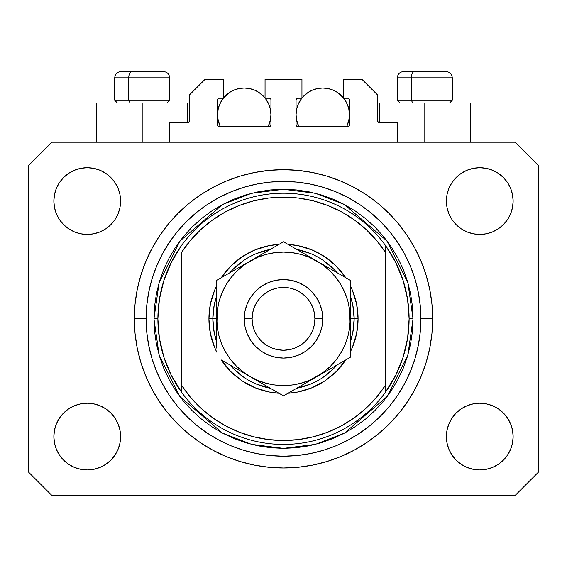 <?xml version="1.0" encoding="UTF-8"?>
<svg xmlns="http://www.w3.org/2000/svg" width="567" height="567" viewBox="0 0 567 567"><rect width="100%" height="100%" fill="white"/><g stroke="black" fill="none" stroke-linecap="round" stroke-linejoin="round"><path stroke-width="0.85" d="M169.661 142.189L169.661 122.557L187.72 122.557L169.661 122.557L169.661 142.189M189.293 120.991L189.293 95.079L189.293 120.991A1.573 1.573 0 0 1 187.72 122.557L188.322 122.437L187.72 122.557L187.72 102.932L142.189 102.932L142.189 142.189L142.189 102.932L96.652 102.932L96.652 142.189L96.652 102.932L187.72 102.932M189.293 95.079L204.992 79.38L223.441 79.38L223.441 98.219L219.124 98.219L223.441 98.219L223.441 79.38L204.992 79.38L189.293 95.079M217.551 99.792L217.551 124.917L217.551 99.792A1.573 1.573 0 0 1 219.124 98.219L218.522 98.339L219.124 98.219M219.124 126.484A1.573 1.573 0 0 1 217.551 124.917L218.012 126.023L219.124 126.484L269.368 126.484L219.124 126.484M270.941 124.917A1.573 1.573 0 0 1 269.368 126.484L270.48 126.023L270.941 124.917L270.941 99.792L270.941 124.917M269.368 98.219L265.051 98.219L269.368 98.219A1.573 1.573 0 0 1 270.941 99.792L270.82 99.19L270.941 99.792M265.051 98.219L265.051 79.38L265.051 98.219M301.949 79.38L265.051 79.38L301.949 79.38L301.949 98.219L297.632 98.219L301.949 98.219L301.949 79.38M296.52 98.679L297.03 98.339L296.059 99.792L296.059 124.917L296.059 99.792A1.573 1.573 0 0 1 297.632 98.219L297.03 98.339L297.632 98.219M297.632 126.484A1.573 1.573 0 0 1 296.059 124.917L296.52 126.023L297.632 126.484L347.876 126.484L297.632 126.484M349.449 124.917A1.573 1.573 0 0 1 347.876 126.484L348.988 126.023L349.449 124.917L349.449 99.792L349.449 124.917M347.876 98.219L343.559 98.219L347.876 98.219A1.573 1.573 0 0 1 349.449 99.792L349.329 99.19L349.449 99.792M343.559 98.219L343.559 79.38L362.008 79.38L377.707 95.079L377.707 120.991L377.707 95.079L362.008 79.38L343.559 79.38L343.559 98.219M377.828 121.593L379.28 122.557L379.28 102.932L424.811 102.932L424.811 142.189L424.811 102.932L470.348 102.932L379.28 102.932L379.28 122.557L397.339 122.557L379.28 122.557A1.573 1.573 0 0 1 377.707 120.991L377.828 121.593L377.707 120.991M397.339 122.557L397.339 142.189L397.339 122.557M348.478 98.339L349.329 99.19L348.478 98.339M270.48 98.679L270.82 99.19M217.671 99.19L218.522 98.339L217.671 99.19M189.172 121.593L188.322 122.437M432.664 318.831A149.164 149.164 0 0 1 283.5 467.995A149.164 149.164 0 0 1 134.336 318.831L135.052 304.21L137.2 289.73L140.758 275.527L145.691 261.748L151.949 248.516L159.476 235.957L168.193 224.199L178.024 213.355L188.868 203.525L200.626 194.8L213.185 187.28L226.417 181.022L240.202 176.089L254.399 172.531L268.878 170.383L283.5 169.661L298.122 170.383L312.601 172.531L326.798 176.089L340.583 181.022L353.815 187.28L366.374 194.8L378.132 203.525L388.976 213.355L398.807 224.199L407.524 235.957L415.051 248.516L421.309 261.748L426.242 275.527L429.8 289.73L431.948 304.21L432.664 318.831L431.948 333.446L429.8 347.932L426.242 362.129L421.309 375.914L415.051 389.146L407.524 401.698L398.807 413.456L388.976 424.3L378.132 434.138L366.374 442.855L353.815 450.382L340.583 456.641L326.798 461.573L312.601 465.124L298.122 467.272L283.5 467.995L268.878 467.272L254.399 465.124L240.202 461.573L226.417 456.641L213.185 450.382L200.626 442.855L188.868 434.138L178.024 424.3L168.193 413.456L159.476 401.698L151.949 389.146L145.691 375.914L140.758 362.129L137.2 347.932L135.052 333.446L134.336 318.831A149.164 149.164 0 0 1 283.5 169.661A149.164 149.164 0 0 1 432.664 318.831L420.891 318.831L432.664 318.831M53.865 436.59A33.368 33.368 0 0 1 87.233 403.222A33.368 33.368 0 0 1 120.594 436.59A33.368 33.368 0 0 1 87.233 469.958A33.368 33.368 0 0 1 53.865 436.59L54.503 430.084L56.402 423.818L59.485 418.056L63.639 412.996L68.692 408.85L74.461 405.766L80.72 403.867L87.233 403.222L93.739 403.867L99.998 405.766L105.767 408.85L110.827 412.996L114.973 418.056L118.056 423.818L119.956 430.084L120.594 436.59L119.956 443.096L118.056 449.362L114.973 455.124L110.827 460.184L105.767 464.33L99.998 467.414L93.739 469.313L87.233 469.958L80.72 469.313L74.461 467.414L68.692 464.33L63.639 460.184L59.485 455.124L56.402 449.362L54.503 443.096L53.865 436.59L54.503 430.084L56.402 423.818M513.135 436.59A33.368 33.368 0 0 1 479.767 469.958A33.368 33.368 0 0 1 446.406 436.59L447.044 430.084L448.944 423.818L452.027 418.056L456.173 412.996L461.233 408.85L467.002 405.766L473.261 403.867L479.767 403.222L486.28 403.867L492.539 405.766L498.308 408.85L503.361 412.996L507.515 418.056L510.598 423.818L512.497 430.084L513.135 436.59L512.497 443.096L510.598 449.362L507.515 455.124L503.361 460.184L498.308 464.33L492.539 467.414L486.28 469.313L479.767 469.958L473.261 469.313L467.002 467.414L461.233 464.33L456.173 460.184L452.027 455.124L448.944 449.362L447.044 443.096L446.406 436.59A33.368 33.368 0 0 1 479.767 403.222A33.368 33.368 0 0 1 513.135 436.59L512.497 430.084M513.135 201.065A33.368 33.368 0 0 1 479.767 234.433A33.368 33.368 0 0 1 446.406 201.065L447.044 194.559L448.944 188.301L452.027 182.531L456.173 177.471L461.233 173.325L467.002 170.242L473.261 168.342L479.767 167.704L486.28 168.342L492.539 170.242L498.308 173.325L503.361 177.471L507.515 182.531L510.598 188.301L512.497 194.559L513.135 201.065L512.497 207.579L510.598 213.837L507.515 219.606L503.361 224.66L498.308 228.813L492.539 231.896L486.28 233.788L479.767 234.433L473.261 233.788L467.002 231.896L461.233 228.813L456.173 224.66L452.027 219.606L448.944 213.837L447.044 207.579L446.406 201.065A33.368 33.368 0 0 1 479.767 167.704A33.368 33.368 0 0 1 513.135 201.065L512.497 207.579L510.598 213.837M120.594 201.065A33.368 33.368 0 0 1 87.233 234.433A33.368 33.368 0 0 1 53.865 201.065L54.503 194.559L56.402 188.301L59.485 182.531L63.639 177.471L68.692 173.325L74.461 170.242L80.72 168.342L87.233 167.704L93.739 168.342L99.998 170.242L105.767 173.325L110.827 177.471L114.973 182.531L118.056 188.301L119.956 194.559L120.594 201.065L119.956 207.579L118.056 213.837L114.973 219.606L110.827 224.66L105.767 228.813L99.998 231.896L93.739 233.788L87.233 234.433L80.72 233.788L74.461 231.896L68.692 228.813L63.639 224.66L59.485 219.606L56.402 213.837L54.503 207.579L53.865 201.065A33.368 33.368 0 0 1 87.233 167.704A33.368 33.368 0 0 1 120.594 201.065M515.098 495.473L51.902 495.473L28.35 471.921L28.35 165.741L51.902 142.189L515.098 142.189L538.65 165.741L538.65 471.921L515.098 495.473L538.65 471.921L538.65 165.741L515.098 142.189L51.902 142.189L28.35 165.741L28.35 471.921L51.902 495.473L515.098 495.473M68.692 408.85L74.461 405.766L80.72 403.867L87.233 403.222L93.739 403.867M105.767 408.85L110.827 412.996M118.056 423.818L119.956 430.084M118.056 449.362L114.973 455.124M74.461 467.414L68.692 464.33L63.639 460.184M448.944 423.818L452.027 418.056M473.261 403.867L479.767 403.222L486.28 403.867L492.539 405.766L498.308 408.85L503.361 412.996M503.361 460.184L498.308 464.33L492.539 467.414M448.944 188.301L452.027 182.531M492.539 170.242L498.308 173.325L503.361 177.471M498.308 228.813L492.539 231.896L486.28 233.788L479.767 234.433L473.261 233.788M461.233 228.813L456.173 224.66M448.944 213.837L447.044 207.579M63.639 177.471L68.692 173.325L74.461 170.242M118.056 213.837L114.973 219.606M93.739 233.788L87.233 234.433L80.72 233.788L74.461 231.896L68.692 228.813L63.639 224.66M54.503 207.579L53.865 201.065M398.807 224.199L388.976 213.355L378.132 203.525L388.976 213.355L398.807 224.199M312.601 172.531L298.122 170.383M188.868 203.525L178.024 213.355L168.193 224.199L178.024 213.355L188.868 203.525M151.949 248.516L150.135 252.01M168.193 413.456L178.024 424.3L188.868 434.138L178.024 424.3L168.193 413.456M254.399 465.124L268.878 467.272M378.132 434.138L388.976 424.3L398.807 413.456L388.976 424.3L378.132 434.138M415.051 389.146L416.865 385.645M445.903 71.527L414.456 71.527A6.28 3.069 90 0 0 411.387 77.807L411.387 100.26L412.691 102.932L411.387 100.26L452.289 100.26L411.387 100.26L411.387 77.807L452.154 77.807M449.624 102.932L452.289 100.26L452.289 77.807C451.913 74.001 449.815 71.91 446.009 71.527C449.815 71.91 451.913 74.001 452.289 77.807L397.339 77.807C397.715 74.001 399.813 71.91 403.619 71.527C399.813 71.91 397.715 74.001 397.339 77.807L397.339 100.26L411.387 100.26L397.339 100.26L400.004 102.932M444.975 71.527L403.683 71.527M397.474 77.807L411.387 77.807A6.28 3.069 -90 0 1 414.456 71.527L403.725 71.527M163.275 71.527L131.827 71.527A6.28 3.069 90 0 0 128.759 77.807L128.759 100.26L130.063 102.932L128.759 100.26L169.661 100.26L128.759 100.26L128.759 77.807L169.526 77.807M166.996 102.932L169.661 100.26L169.661 77.807C169.285 74.001 167.187 71.91 163.381 71.527C167.187 71.91 169.285 74.001 169.661 77.807L114.711 77.807C115.087 74.001 117.185 71.91 120.991 71.527C117.185 71.91 115.087 74.001 114.711 77.807L114.711 100.26L128.759 100.26L114.711 100.26L117.376 102.932M162.346 71.527L121.055 71.527M114.846 77.807L128.759 77.807A6.28 3.069 -90 0 1 131.827 71.527L121.097 71.527M208.918 318.831L212.845 318.831L214.198 332.616L216.771 342.057A70.655 70.655 0 0 1 212.845 318.831L208.918 318.831L210.35 304.281L214.595 290.29L216.771 285.52A74.582 74.582 0 0 0 216.771 352.135L214.595 347.373L210.35 333.382L208.918 318.831M358.082 318.831A74.582 74.582 0 0 1 350.229 352.135L352.405 347.373L356.65 333.382L358.082 318.831L354.155 318.831L358.082 318.831L356.65 304.281L352.405 290.29L350.229 285.52A74.582 74.582 0 0 1 358.082 318.831M345.714 359.967A74.582 74.582 0 0 1 288.022 393.271L298.051 391.974L312.041 387.736L324.934 380.84L336.238 371.569L345.714 359.967M278.978 393.271A74.582 74.582 0 0 1 221.286 359.967L230.762 371.569L242.066 380.84L254.959 387.736L268.949 391.974L278.978 393.271M153.962 318.831L157.888 318.831A125.612 125.612 0 0 0 385.56 392.052A125.612 125.612 0 0 0 409.112 318.831L413.038 318.831L407.857 355.098L387.133 396.553L344.46 433.124L315.387 444.379L283.5 448.369L251.613 444.379L222.54 433.124L179.867 396.553L159.143 355.098L153.962 318.831L154.585 331.525L156.449 344.098L159.54 356.43L163.82 368.401L169.257 379.89L175.791 390.798L183.368 401.004L191.901 410.423L201.32 418.963L211.534 426.533L222.434 433.068L233.93 438.504L245.894 442.792L258.226 445.875L270.806 447.746L283.5 448.369L296.194 447.746L308.774 445.875L321.106 442.792L333.07 438.504L344.566 433.068L355.466 426.533L365.68 418.963L375.099 410.423L383.632 401.004L391.209 390.798L397.743 379.89L403.18 368.401L407.46 356.43L410.551 344.098L412.415 331.525L413.038 318.831L412.415 306.13L410.551 293.557L407.46 281.225L403.18 269.254L397.743 257.765L391.209 246.865L383.632 236.652L375.099 227.232L365.68 218.692L355.466 211.122L344.566 204.588L333.07 199.152L321.106 194.871L308.774 191.781L296.194 189.917L283.5 189.293L270.806 189.917L258.226 191.781L245.894 194.871L233.93 199.152L222.434 204.588L211.534 211.122L201.32 218.692L191.901 227.232L183.368 236.652L175.791 246.865L169.257 257.765L163.82 269.254L159.54 281.225L156.449 293.557L154.585 306.13L153.962 318.831L159.143 282.557L179.867 241.103L222.54 204.531L251.613 193.276L283.5 189.293L315.387 193.276L344.46 204.531L387.133 241.103L407.857 282.557L413.038 318.831L409.112 318.831A125.612 125.612 0 0 0 181.44 245.603A125.612 125.612 0 0 1 385.56 245.603L385.56 252.563L376.552 240.415L366.105 229.472L354.382 219.918L341.568 211.888L327.854 205.516L313.459 200.888L298.596 198.081L283.5 197.139L268.404 198.081L253.541 200.888L239.146 205.516L225.432 211.888L212.618 219.918L200.895 229.472L190.448 240.415L181.44 252.563L181.44 385.099L190.448 397.247L200.895 408.183L212.618 417.737L225.432 425.767L239.146 432.146L253.541 436.767L268.404 439.574L283.5 440.516L298.596 439.574L313.459 436.767L327.854 432.146L341.568 425.767L354.382 417.737L366.105 408.183L376.552 397.247L385.56 385.099L385.56 245.603L395.674 262.301L403.08 280.367L407.595 299.362L409.112 318.831L407.595 338.293L403.08 357.288L395.674 375.354L385.56 392.052A125.612 125.612 0 0 1 181.44 392.052L181.44 385.099L181.44 392.052L171.326 375.354L163.92 357.288L159.405 338.293L157.888 318.831L153.962 318.831M134.336 318.831L146.109 318.831A137.391 137.391 0 0 1 283.5 181.44A137.391 137.391 0 0 1 420.891 318.831L420.225 332.297L418.248 345.629L414.973 358.713L410.43 371.406L404.668 383.59L397.736 395.156L389.706 405.986L380.648 415.98L370.655 425.03L359.832 433.06L348.266 439.992L336.075 445.761L323.381 450.304L310.305 453.579L296.966 455.556L283.5 456.215L270.034 455.556L256.695 453.579L243.619 450.304L230.925 445.761L218.734 439.992L207.168 433.06L196.345 425.03L186.352 415.98L177.294 405.986L169.264 395.156L162.332 383.59L156.57 371.406L152.027 358.713L148.752 345.629L146.775 332.297L146.109 318.831L146.775 305.365L148.752 292.026L152.027 278.95L156.57 266.249L162.332 254.066L169.264 242.499L177.294 231.669L186.352 221.683L196.345 212.625L207.168 204.595L218.734 197.663L230.925 191.901L243.619 187.358L256.695 184.077L270.034 182.099L283.5 181.44L296.966 182.099L310.305 184.077L323.381 187.358L336.075 191.901L348.266 197.663L359.832 204.595L370.655 212.625L380.648 221.683L389.706 231.669L397.736 242.499L404.668 254.066L410.43 266.249L414.973 278.95L418.248 292.026L420.225 305.365L420.891 318.831A137.391 137.391 0 0 1 283.5 456.215A137.391 137.391 0 0 1 146.109 318.831L134.336 318.831M221.286 277.688L230.762 266.093L242.066 256.816L254.959 249.927L268.949 245.681L278.978 244.384A74.582 74.582 0 0 0 221.286 277.688M288.022 244.384L298.051 245.681L312.041 249.927L324.934 256.816L336.238 266.093L345.714 277.688A74.582 74.582 0 0 0 288.022 244.384M181.44 252.563A121.685 121.685 0 0 1 385.56 252.563L385.56 385.099A121.685 121.685 0 0 1 181.44 385.099L181.44 252.563M385.56 392.052L385.56 385.099L385.56 392.052M312.601 465.124L298.122 467.272M151.949 389.146L150.135 385.645M254.399 172.531L268.878 170.383M415.051 248.516L416.865 252.01M350.229 342.05A70.655 70.655 0 0 0 354.155 318.831L350.229 318.831L354.155 318.831A70.655 70.655 0 0 1 350.229 342.05L352.802 332.616L354.155 318.831L352.802 305.046L350.229 295.605A70.655 70.655 0 0 1 354.155 318.831A70.655 70.655 0 0 0 350.229 295.605M310.56 253.555L296.754 249.423A70.655 70.655 0 0 1 336.975 272.649L333.46 268.864L322.758 260.083M244.242 260.083L233.54 268.864L230.018 272.649A70.655 70.655 0 0 1 270.246 249.423L256.44 253.555M216.771 295.605L214.198 305.046L212.845 318.831L216.771 318.831L212.845 318.831A70.655 70.655 0 0 1 216.771 295.605A70.655 70.655 0 0 0 216.771 342.05M256.44 384.1L270.246 388.232A70.655 70.655 0 0 1 230.025 365.006L233.54 368.791L244.242 377.579M322.758 377.579L333.46 368.791L336.982 365.006A70.655 70.655 0 0 1 296.754 388.232L310.56 384.1M181.44 245.603A125.612 125.612 0 0 0 157.888 318.831L159.405 299.362L163.92 280.367L171.326 262.301L181.44 245.603M336.975 272.649A70.655 70.655 0 0 0 296.754 249.423M270.246 249.423A70.655 70.655 0 0 0 230.025 272.649M230.025 365.006A70.655 70.655 0 0 0 270.246 388.232M296.754 388.232A70.655 70.655 0 0 0 336.975 365.006M244.249 318.831L252.095 318.831A31.405 31.405 0 0 1 283.5 287.426A31.405 31.405 0 0 1 314.905 318.831L322.751 318.831A39.251 39.251 0 0 0 283.5 279.574A39.251 39.251 0 0 0 244.249 318.831A39.251 39.251 0 0 1 283.5 279.574A39.251 39.251 0 0 1 322.751 318.831L321.999 326.486L319.767 333.85L316.138 340.639L311.255 346.586L305.308 351.469L298.518 355.091L291.162 357.33L283.5 358.082L275.838 357.33L268.482 355.091L261.692 351.469L255.745 346.586L250.862 340.639L247.233 333.85L245.001 326.486L244.249 318.831L245.001 311.17L247.233 303.806L250.862 297.023L255.745 291.069L261.692 286.193L268.482 282.564L275.838 280.332L283.5 279.574L291.162 280.332L298.518 282.564L305.308 286.193L311.255 291.069L316.138 297.023L319.767 303.806L321.999 311.17L322.751 318.831A39.251 39.251 0 0 1 283.5 358.082A39.251 39.251 0 0 1 244.249 318.831A39.251 39.251 0 0 0 283.5 358.082A39.251 39.251 0 0 0 322.751 318.831L314.905 318.831L314.302 312.7L312.509 306.811L309.61 301.382L305.705 296.626L300.949 292.721L295.52 289.815L289.624 288.029L283.5 287.426L277.376 288.029L271.48 289.815L266.051 292.721L261.295 296.626L257.39 301.382L254.491 306.811L252.698 312.7L252.095 318.831L252.698 324.955L254.491 330.844L257.39 336.274L261.295 341.036L266.051 344.942L271.48 347.84L277.376 349.626L283.5 350.229L289.624 349.626L295.52 347.84L300.949 344.942L305.705 341.036L309.61 336.274L312.509 330.844L314.302 324.955L314.905 318.831A31.405 31.405 0 0 1 283.5 350.229A31.405 31.405 0 0 1 252.095 318.831L244.249 318.831M350.229 328.832L349.662 310.121L347.961 301.559L345.154 293.295L341.291 285.463L336.444 278.206L330.689 271.643L324.126 265.888L316.868 261.04L283.5 241.776L216.771 280.304L216.771 308.852M350.229 320.256L350.229 318.831A66.729 66.729 0 0 1 316.868 376.623L350.229 357.359L350.229 280.304L325.515 266.029M350.229 341.681L350.229 342.893M291.473 391.28L308.214 381.612M316.833 376.637L308.228 381.605L324.126 371.768L330.689 366.013L336.444 359.45L341.291 352.192L345.154 344.367L347.961 336.096L349.662 327.513M288.454 393.023L350.229 357.359L350.229 280.304L316.868 261.04L325.501 266.022L309.036 257.177L300.772 254.37L292.189 252.662M250.104 376.601L283.5 395.886L316.868 376.623A66.729 66.729 0 0 1 250.132 376.623L241.499 371.633M224.738 361.959L250.132 376.623L257.964 380.478L266.228 383.285L274.811 384.993M221.725 360.215L224.716 361.944M216.771 338.697L216.771 342.893M216.771 317.4L217.338 327.542L219.039 336.096L221.846 344.367L225.709 352.192L230.556 359.45L236.311 366.013L242.874 371.768L250.132 376.623A66.729 66.729 0 0 1 250.132 261.04L258.772 256.05M216.771 295.974L216.771 298.922M250.182 261.011L216.771 280.304L216.771 348.166M274.527 246.957L250.132 261.04L242.874 265.888L236.311 271.643L230.556 278.206L225.709 285.463L221.846 293.295L219.039 301.559L217.338 310.142M278.546 244.632L250.132 261.04A66.729 66.729 0 0 1 350.229 318.831L349.662 327.542M350.229 298.944L350.229 294.762M350.229 301.495L350.229 308.831M316.91 261.061L283.5 241.776L275.555 246.362M342.241 275.69L308.228 256.05M345.275 277.44L342.284 275.711M325.628 371.562L330.533 368.727L325.635 371.555M334.105 366.665L341.228 362.554L334.105 366.665M345.275 360.215L342.284 361.944L345.275 360.215M267.376 386.574L274.506 390.691L267.376 386.574M263.804 384.511L258.906 381.683L263.804 384.511M278.546 393.023L275.555 391.294L278.546 393.023M216.771 336.167L216.771 338.662M241.372 266.093L236.467 268.928L241.365 266.1M232.895 270.991L225.765 275.108L232.895 270.991M221.725 277.44L224.716 275.711L221.725 277.44M216.771 298.944L216.771 294.762M299.624 251.082L292.473 246.957L299.624 251.082M288.454 244.632L291.445 246.362L288.454 244.632M274.811 252.662L266.228 254.37L257.964 257.177L241.499 266.022M230.578 278.184L225.709 285.463M292.189 384.993L300.772 383.285L309.036 380.478L325.501 371.633M336.422 359.471L341.291 352.192M350.229 289.489L350.229 298.972M274.86 246.765L275.512 246.383M216.771 301.495L216.771 299M350.229 348.209L350.229 357.359M350.229 336.167L350.229 338.662M292.211 252.669L283.5 252.095L274.789 252.669M217.338 310.121L216.771 328.81M274.789 384.986L283.5 385.56L292.211 384.986M258.772 381.605L283.5 395.886L291.445 391.294M216.771 280.304L216.771 289.489M270.246 120.757L270.941 114.711L270.424 109.502L268.907 104.491L265.243 98.219A26.692 26.692 0 0 1 268.198 126.484L270.424 119.913L270.941 114.711L270.246 108.666M218.245 108.666L217.551 114.711L218.068 119.913L220.294 126.484A26.692 26.692 0 0 1 223.256 98.219L219.585 104.491L218.068 109.502L217.551 114.711L218.245 120.757M225.014 96.192L225.914 95.306M228.792 92.945L229.699 92.329M233.788 90.153L234.695 89.784M238.331 88.679L239.593 88.424M244.235 88.013L249.452 88.53L254.463 90.047L259.076 92.513L265.051 97.985A26.692 26.692 0 0 0 223.441 97.985L229.415 92.513L234.029 90.047L239.04 88.53L244.249 88.013M248.899 88.424L250.167 88.679M253.796 89.784L254.711 90.153M258.793 92.329L259.7 92.945M262.578 95.306L263.478 96.192M218.614 122.167L219.968 125.796M217.551 102.932L220.294 102.932L217.551 102.932M219.968 103.626L218.614 107.248M268.531 125.796L269.878 122.167M269.878 107.248L268.531 103.626M268.198 102.932L270.941 102.932L268.198 102.932M348.755 120.757L349.449 114.711L348.932 109.502L347.415 104.491L343.744 98.219A26.692 26.692 0 0 1 346.706 126.484L348.932 119.913L349.449 114.711L348.755 108.666M296.754 108.666L296.059 114.711L296.576 119.913L298.802 126.484A26.692 26.692 0 0 1 301.764 98.219L298.093 104.491L296.576 109.502L296.059 114.711L296.754 120.757M303.522 96.192L304.422 95.306M307.3 92.945L308.207 92.329M312.289 90.153L313.204 89.784M316.84 88.679L318.101 88.424M327.407 88.424L328.676 88.679M332.305 89.784L333.212 90.153M337.301 92.329L338.208 92.945M341.086 95.306L341.986 96.192M301.949 97.985A26.692 26.692 0 0 1 343.559 97.985L337.585 92.513L332.971 90.047L327.96 88.53L322.751 88.013L317.548 88.53L312.537 90.047L307.924 92.513L301.949 97.985M297.122 122.167L298.469 125.796M296.059 102.932L298.802 102.932L296.059 102.932M298.469 103.626L297.122 107.248M347.032 125.796L348.386 122.167M348.386 107.248L347.032 103.626M346.706 102.932L349.449 102.932L346.706 102.932M470.348 102.932L470.348 142.189"/></g></svg>
